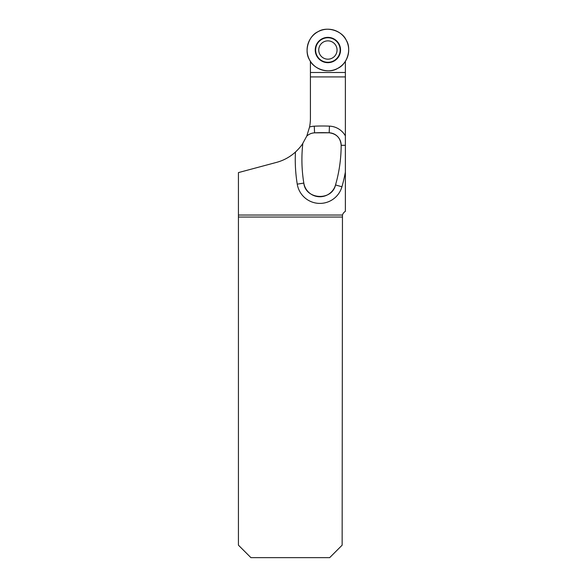 <?xml version="1.0" encoding="UTF-8"?>
<svg xmlns="http://www.w3.org/2000/svg" width="587" height="587" viewBox="0 0 587 587"><rect width="100%" height="100%" fill="white"/><g stroke="black" fill="none" stroke-linecap="round" stroke-linejoin="round"><path stroke-width="0.88" d="M310.42 61.305L310.42 118.185A45.771 45.771 0 0 1 309.562 127.012L306.781 136.067C309.004 134.085 311.602 133.014 314.581 132.838L329.182 132.787A166.437 166.437 0 0 0 314.581 132.838A12.481 12.481 0 0 0 306.781 136.067L302.488 143.94C300.933 146.354 298.585 149.054 295.452 152.04A45.771 45.771 0 0 1 276.492 162.394L238.432 172.593L238.432 545.169L250.92 557.65L329.667 557.65L342.148 545.169L342.456 215.033L238.432 215.033M342.456 215.033A6.655 6.655 0 0 1 345.369 211.342L345.369 61.305M302.833 143.419A12.481 12.481 0 0 0 302.76 143.969L302.833 143.419M345.369 145.312L341.164 145.297A12.481 12.481 0 0 0 329.182 132.787C336.549 133.792 340.541 137.96 341.164 145.297C341.12 158.776 339.242 171.998 335.529 184.949C331.868 201.356 305.423 199.683 303.817 183.085A16.275 16.275 0 0 0 335.529 184.949L341.928 186.783A22.93 22.93 0 0 1 297.249 184.157A152.29 152.29 0 0 1 295.452 152.04M297.249 184.157L303.817 183.085C301.696 170.113 301.344 157.074 302.76 143.969L302.488 143.94M345.369 76.919L310.42 76.919M346.242 40.217A20.802 20.802 0 0 1 327.208 70.814A20.802 20.802 0 0 1 310.23 39.028A20.802 20.802 0 0 1 346.242 40.217C351.914 48.86 347.218 64.343 337.701 68.371C329.058 74.043 313.575 69.339 309.547 59.823C303.875 51.186 308.571 35.697 318.088 31.669C326.732 25.997 342.214 30.7 346.242 40.217M336.835 41.075A12.643 12.643 0 0 0 318.954 41.075A12.643 12.643 0 0 0 318.954 58.964A12.643 12.643 0 0 0 336.835 58.964A12.643 12.643 0 0 0 336.835 41.075M321.419 56.491A9.157 9.157 0 0 1 321.419 43.548A9.157 9.157 0 0 1 334.37 43.548A9.157 9.157 0 0 1 334.37 56.491A9.157 9.157 0 0 1 321.419 56.491M342.148 217.043L238.432 217.043M309.562 127.012A19.144 19.144 0 0 1 314.258 126.19A173.092 173.092 0 0 1 329.454 126.132A19.144 19.144 0 0 1 345.369 135.883M345.369 172.042A152.29 152.29 0 0 1 341.928 186.783M329.182 132.787L329.454 126.132M314.581 132.838L314.258 126.19M310.42 72.487L345.369 72.487M319.057 58.854A12.496 12.496 0 0 1 324.662 37.95A12.496 12.496 0 0 1 339.968 53.256A12.496 12.496 0 0 1 319.057 58.854M319.218 58.693A12.268 12.268 0 0 0 339.741 53.197A12.268 12.268 0 0 0 324.721 38.17A12.268 12.268 0 0 0 319.218 58.693"/></g></svg>
